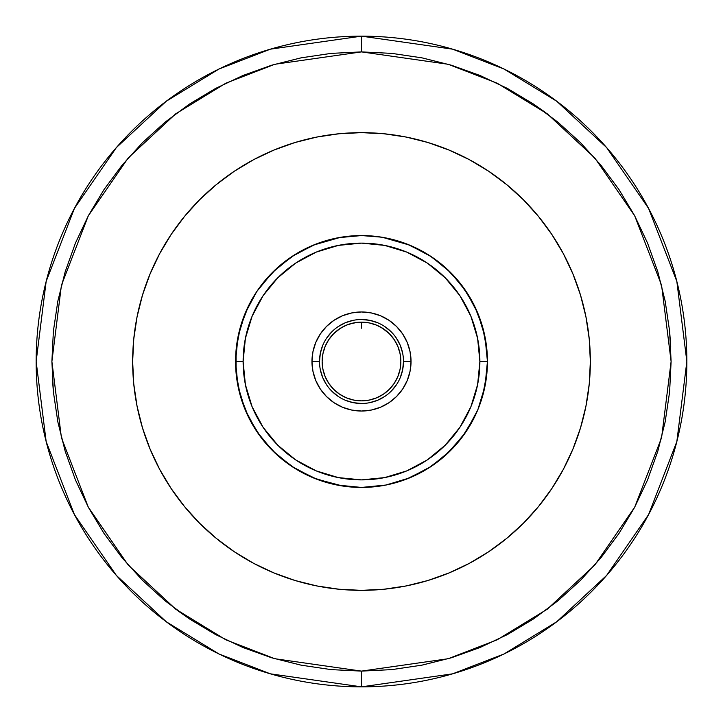 <?xml version="1.0" encoding="UTF-8"?>
<svg xmlns="http://www.w3.org/2000/svg" width="723" height="723" viewBox="0 0 723 723"><rect width="100%" height="100%" fill="white"/><g stroke="black" fill="none" stroke-linecap="round" stroke-linejoin="round"><path stroke-width="1.08" d="M391.848 669.615L361.5 671.107L448.188 658.725L497.171 639.801L547.266 609.182L594.767 565.079L634.686 507.194L661.581 437.713L671.107 361.5L661.581 285.287L634.686 215.806L594.767 157.921L547.266 113.818L497.171 83.199L448.188 64.275L361.5 51.893L361.5 36.15L452.598 49.164L504.067 69.047L556.71 101.22L606.624 147.573L648.576 208.396L676.836 281.41L686.85 361.5L676.836 441.59L648.576 514.604L606.624 575.427L556.71 621.78L504.067 653.954L452.598 673.836L361.5 686.85A325.35 325.35 0 0 1 36.15 361.5A325.35 325.35 0 0 1 361.5 36.15A325.35 325.35 0 0 1 686.85 361.5A325.35 325.35 0 0 1 361.5 686.85L361.5 671.107L331.152 669.615L301.102 665.16L271.622 657.776L243.018 647.537L215.553 634.55L189.489 618.933L165.088 600.831L142.576 580.424L122.169 557.912L104.067 533.511L88.45 507.447L75.463 479.982L65.224 451.378L57.84 421.898L53.385 391.848L51.893 361.5L53.385 331.152L57.84 301.102L65.224 271.622L75.463 243.018L88.45 215.553L104.067 189.489L122.169 165.088L142.576 142.576L165.088 122.169L189.489 104.067L215.553 88.45L243.018 75.463L271.622 65.224L301.102 57.84L331.152 53.385L361.5 51.893L391.848 53.385L421.898 57.84L451.378 65.224L479.982 75.463L507.447 88.45L533.511 104.067L557.912 122.169L580.424 142.576L600.831 165.088L618.933 189.489L634.55 215.553L647.537 243.018L657.776 271.622L665.16 301.102L669.615 331.152L671.107 361.5L669.615 391.848L665.16 421.898L657.776 451.378L647.537 479.982L634.55 507.447L618.933 533.511L600.831 557.912L580.424 580.424L557.912 600.831L533.511 618.933L507.447 634.55L479.982 647.537L451.378 657.776L421.898 665.16L391.848 669.615L361.5 671.107L361.5 686.85L270.402 673.836L218.933 653.954L166.29 621.78L116.376 575.427L74.424 514.604L46.164 441.59L36.15 361.5L46.164 281.41L74.424 208.396L116.376 147.573L166.29 101.22L218.933 69.047L270.402 49.164L361.5 36.15L361.5 51.893L274.812 64.275L225.829 83.199L175.734 113.818L128.233 157.921L88.314 215.806L61.419 285.287L51.893 361.5L61.419 437.713L88.314 507.194L128.233 565.079L175.734 609.182L225.829 639.801L274.812 658.725L361.464 671.107M400.099 369.182L400.858 361.5A39.358 39.358 0 0 1 361.5 400.858A39.358 39.358 0 0 1 322.142 361.5L322.901 369.182L325.142 376.566L328.775 383.362L333.674 389.326L339.638 394.225L346.434 397.858L353.818 400.099L361.5 400.858L369.182 400.099L376.566 397.858L383.362 394.225L389.326 389.326L394.225 383.362L397.858 376.566L400.099 369.182L400.858 361.5L400.099 353.818L397.858 346.434L394.225 339.638L389.326 333.674L382.078 327.953A39.358 39.358 0 0 0 382.069 327.944A39.358 39.358 0 0 0 376.566 325.142L369.182 322.901L360 322.169M348.287 324.428L353.348 323L361.5 322.142L353.818 322.901L346.434 325.142L339.638 328.775L333.674 333.674L328.775 339.638L325.142 346.434L322.901 353.818L322.142 361.5L322.901 369.182L325.142 376.566L328.775 383.362L333.674 389.326M340.922 327.953L346.543 325.097M349.769 323.931L346.642 325.052L349.769 323.931A39.358 39.358 0 0 1 357.343 322.368L349.769 323.931M357.008 322.404L356.123 322.512M345.422 236.584L348.07 236.276M349.842 236.096L346.66 236.439M342.115 237.063L344.04 236.773L342.115 237.063M346.651 236.439L357.379 235.626M340.56 237.307L313.303 245.142L291.532 256.782L272.444 272.444L256.782 291.532L245.142 313.303L237.975 336.927L235.562 361.5A125.938 125.938 0 0 1 361.5 235.562A125.938 125.938 0 0 1 487.438 361.5A125.938 125.938 0 0 0 361.5 235.562A125.938 125.938 0 0 0 235.562 361.5L243.118 361.5A118.382 118.382 0 0 1 361.5 243.118A118.382 118.382 0 0 1 479.882 361.5L487.438 361.5L485.025 336.927L477.858 313.303L466.218 291.532L450.556 272.444L431.468 256.782L409.697 245.142L382.44 237.307M380.714 237.036L365.594 235.626M410.203 370.574L411.035 361.5L403.479 361.5A41.979 41.979 0 0 1 361.5 403.479A41.979 41.979 0 0 1 319.521 361.5A41.979 41.979 0 0 0 361.5 403.479A41.979 41.979 0 0 0 403.479 361.5L411.035 361.5A49.535 49.535 0 0 1 361.5 411.035A49.535 49.535 0 0 1 311.965 361.5L319.521 361.5L311.965 361.5L312.797 370.574M159.702 253.583A228.848 228.848 0 0 0 132.652 361.5A228.848 228.848 0 0 1 361.5 132.652A228.848 228.848 0 0 1 590.348 361.5A228.848 228.848 0 0 0 563.298 253.583M557.785 243.85L551.866 234.487A228.848 228.848 0 0 0 488.513 171.134M469.417 159.702A228.848 228.848 0 0 0 253.583 159.702M234.487 171.134A228.848 228.848 0 0 0 171.134 234.487M189.489 618.933L177.063 610.176M53.385 391.848L52.264 376.692M331.152 53.385L361.536 51.893M533.511 104.067L545.937 112.824M669.615 331.152L670.736 346.308M563.298 469.417A228.848 228.848 0 0 0 590.348 361.5A228.848 228.848 0 0 1 361.5 590.348A228.848 228.848 0 0 1 132.652 361.5L133.14 376.466L132.652 361.5A228.848 228.848 0 0 0 159.702 469.417M590.348 361.5L589.86 346.534L590.348 361.5L589.245 383.931L585.946 406.145L580.497 427.935L572.923 449.073L563.325 469.381L551.776 488.64L538.4 506.678L523.316 523.316L506.678 538.4L488.64 551.776L469.381 563.325L449.073 572.923L427.935 580.497L406.145 585.946L383.931 589.245L361.5 590.348L339.069 589.245L316.855 585.946L295.065 580.497L273.927 572.923L253.619 563.325L234.36 551.776L216.322 538.4L199.684 523.316L184.6 506.678L171.224 488.64L159.675 469.381L150.077 449.073L142.503 427.935L137.054 406.145L133.755 383.931L132.652 361.5L133.755 339.069L137.054 316.855L142.503 295.065L150.077 273.927L159.675 253.619L171.224 234.36L184.6 216.322L199.684 199.684L216.322 184.6L234.36 171.224L253.619 159.675L273.927 150.077L295.065 142.503L316.855 137.054L339.069 133.755L361.5 132.652L383.931 133.755L406.145 137.054L427.935 142.503L449.073 150.077L469.381 159.675L488.64 171.224L506.678 184.6L523.316 199.684L538.4 216.322L551.776 234.36L563.325 253.619L572.923 273.927L580.497 295.065L585.946 316.855L589.245 339.069L590.348 361.5M305.892 583.488L316.855 585.946M395.083 587.871L406.145 585.946M417.108 139.512L406.145 137.054M327.917 135.129L316.855 137.054M234.487 551.866A228.848 228.848 0 0 1 171.134 488.513L165.215 479.15M371.993 409.914L380.262 407.347M381.97 406.606L388.341 403.136M390.998 401.301L395.535 397.496M398.039 394.948L401.599 390.583M403.624 387.564L404.744 385.657M404.753 385.639L406.335 382.566M407.709 379.358L409.57 373.475M312.797 352.426L311.965 361.5L312.914 371.161L315.734 380.461L320.307 389.019L326.471 396.529L333.981 402.693L342.539 407.266L351.839 410.086L361.5 411.035L371.161 410.086L380.461 407.266L389.019 402.693L396.529 396.529L402.693 389.019L407.266 380.461L410.086 371.161L411.035 361.5L410.203 352.426M409.57 349.525L407.709 343.642M406.335 340.434L404.772 337.379M404.744 337.343L403.624 335.436M401.599 332.417L398.039 328.052M395.535 325.504L390.998 321.699M388.341 319.864L382.494 316.629M340.506 316.629L334.659 319.864M332.002 321.699L327.465 325.504M324.961 328.052L321.401 332.417M319.376 335.436L318.256 337.343M318.247 337.361L316.665 340.434M315.291 343.642L313.43 349.525M313.43 373.475L315.291 379.358M316.665 382.566L318.228 385.621M318.256 385.657L319.376 387.564M321.401 390.583L324.961 394.948M327.465 397.496L332.002 401.301M334.659 403.136L341.03 406.606M342.738 407.347L351.007 409.914M253.583 563.298A228.848 228.848 0 0 0 469.417 563.298M488.513 551.866A228.848 228.848 0 0 0 551.866 488.513M243.118 361.5L245.386 338.4L252.128 316.195L263.064 295.725L277.786 277.786L295.725 263.064L316.195 252.128L338.4 245.386L361.5 243.118L384.6 245.386L406.805 252.128L427.275 263.064L445.214 277.786L459.936 295.725L470.872 316.195L477.614 338.4L479.882 361.5L477.614 384.6L470.872 406.805L459.936 427.275L445.214 445.214L427.275 459.936L406.805 470.872L384.6 477.614L361.5 479.882L338.4 477.614L316.195 470.872L295.725 459.936L277.786 445.214L263.064 427.275L252.128 406.805L245.386 384.6L243.118 361.5L235.562 361.5L237.975 386.073L245.142 409.697L256.782 431.468L272.444 450.556L291.532 466.218L313.303 477.858L336.927 485.025L361.5 487.438L386.073 485.025L409.697 477.858L431.468 466.218L450.556 450.556L466.218 431.468L477.858 409.697L485.025 386.073L487.438 361.5L479.882 361.5A118.382 118.382 0 0 1 361.5 479.882A118.382 118.382 0 0 1 243.118 361.5M411.035 361.5L410.086 351.839L407.266 342.539L402.693 333.981L396.529 326.471L389.019 320.307L380.461 315.734L371.161 312.914L361.5 311.965L351.839 312.914L342.539 315.734L333.981 320.307L326.471 326.471L320.307 333.981L315.734 342.539L312.914 351.839L311.965 361.5A49.535 49.535 0 0 1 361.5 311.965A49.535 49.535 0 0 1 411.035 361.5M403.479 361.5A41.979 41.979 0 0 0 361.5 319.521A41.979 41.979 0 0 0 319.521 361.5A41.979 41.979 0 0 1 361.5 319.521A41.979 41.979 0 0 1 403.479 361.5L402.675 369.688L400.289 377.569M381.554 237.162L361.59 235.562M361.41 235.562L341.446 237.162M235.562 361.5A125.938 125.938 0 0 0 361.5 487.438A125.938 125.938 0 0 0 487.438 361.5A125.938 125.938 0 0 1 361.5 487.438A125.938 125.938 0 0 1 235.562 361.5M326.597 338.174L331.812 331.812L326.597 338.174M384.826 326.597L391.188 331.812L384.826 326.597M396.403 384.826L391.188 391.188L396.403 384.826M338.174 396.403L331.812 391.188L338.174 396.403M380.831 327.221L377.252 325.431M340.506 328.206L333.674 333.674M384.826 396.403L377.569 400.289L369.688 402.675M361.5 403.479L353.312 402.675L345.431 400.289M326.597 384.826L322.711 377.569L320.325 369.688M319.521 361.5L320.325 353.312L322.711 345.431M338.174 326.597L345.431 322.711L353.312 320.325M361.5 319.521L369.688 320.325L377.569 322.711M396.403 338.174L400.289 345.431L402.675 353.312M322.901 353.818L322.142 361.5A39.358 39.358 0 0 1 361.5 322.142A39.358 39.358 0 0 1 400.858 361.5L400.099 353.818L397.858 346.434L394.225 339.638L389.326 333.674M383.362 328.775L376.566 325.142A39.358 39.358 0 0 0 376.367 325.061L376.412 325.079M328.775 339.638L325.142 346.434M339.638 394.225L346.434 397.858M353.818 400.099L361.5 400.858L369.182 400.099L376.566 397.858L383.362 394.225L389.326 389.326M394.225 383.362L397.858 376.566M380.885 237.063L369.543 235.815M369.824 235.834L370.935 235.915M361.5 235.562L338.454 237.686M363.886 322.214L362.395 322.151M365.684 322.368L366.895 322.512M373.249 323.94L376.367 325.061L373.24 323.931A39.358 39.358 0 0 0 373.231 323.931L369.643 322.991L373.24 323.94M377.668 325.612L378.933 326.218M380.307 326.923L380.858 327.23M361.5 328.206L361.5 322.142L365.666 322.368A39.358 39.358 0 0 0 365.657 322.368L357.325 322.368M376.349 325.052A39.358 39.358 0 0 0 374.017 324.184M369.652 323A39.358 39.358 0 0 0 369.634 322.991L365.666 322.368M348.974 324.193A39.358 39.358 0 0 0 344.076 326.209L345.775 325.422M344.121 326.19L344.88 325.82M485.522 339.602L479.846 318.427M470.601 298.581L458.057 280.641M442.512 265.07L436.448 260.289M424.473 252.435L422.819 251.496M405.675 243.561L404.564 243.145M382.81 237.37L383.362 237.469M338.373 237.695L316.014 244.058M295.129 254.469L294.18 255.056M260.913 285.712L276.502 268.567L260.822 285.838M248.622 305.639L240.334 327.139M236.096 349.923L236.023 350.664M236.078 350.113L236.105 373.24L240.416 396.15M248.866 417.84L250.519 421.039M260.56 436.819L261.12 437.569M275.716 453.71L276.782 454.686M295.3 468.64L316.078 478.969M338.427 485.314L352.969 487.148M384.735 485.278L361.5 487.438L384.509 485.323M406.209 479.241L427.899 468.513M446.507 454.433L447.465 453.538M462.105 437.261L475.038 416.005M482.584 396.123L482.982 394.731M486.832 373.899L486.886 373.339M486.931 350.14L486.778 348.585M482.72 327.347L474.405 305.693M462.187 285.838L446.471 268.54M427.871 254.469L407.103 244.103M384.726 237.722L374.171 236.195M338.328 237.704L316.05 244.04L295.382 254.306M295.228 254.406L292.101 256.403M276.647 268.432L270.754 274.171M263.055 282.955L261.003 285.603M250.33 302.322L248.784 305.323M240.388 326.959L239.232 331.315M236.105 349.769L236.087 373.023M240.361 395.969L248.802 417.722M260.741 437.054L261.102 437.542M260.967 437.352L276.737 454.65L295.129 468.531M295.183 468.567L317.081 479.349M338.31 485.287L347.89 486.706M384.681 485.287L386.371 484.961M385.251 485.178L406.995 478.933L427.772 468.594L434.984 463.777M446.317 454.595L448.423 452.634M456.511 444.166L461.97 437.433M474.216 417.677L474.93 416.222M482.603 396.077L486.886 373.294M482.63 327.022L486.895 349.824L482.584 326.859M474.107 305.097L472.318 301.654M461.843 285.386L446.272 268.36M427.781 254.415L425.892 253.267M348.269 236.258L339.964 237.415M315.969 244.076L295.074 254.505M248.676 305.531L240.298 327.284M240.407 396.105L248.829 417.767M261.057 437.478L276.674 454.595M316.023 478.942L342.738 486.037M407.166 478.87L427.853 468.54M428.278 468.278L446.272 454.64M446.308 454.613L463.976 434.722M482.494 396.457L482.639 395.942M486.904 373.086L487.04 371.505M487.031 351.279L486.904 349.878M482.648 327.094L482.015 324.916M475.002 306.914L474.288 305.468M465.269 290.131L462.087 285.712M446.48 268.549L429.607 255.562M428.043 254.568L407.275 244.175M340.361 237.343L338.292 237.713M276.882 268.215L274.921 270.041M248.929 305.034L247.311 308.378M240.479 326.633L236.132 349.462M236.069 372.824L240.325 395.806M248.712 417.542L260.913 437.288M276.611 454.532L284.41 461.093M290.754 465.693L295.228 468.594M472.86 420.325L474.225 417.659M482.657 395.879L486.922 372.941M486.877 349.625L482.612 326.95M475.933 308.911L474.261 305.404M462.015 285.612L458.237 280.858M447.392 269.399L446.299 268.387M406.832 243.994L426.462 253.601M406.904 244.031L406.389 243.832M385.992 237.957L384.582 237.695M320.858 242.295L316.068 244.04M295.3 254.36L276.837 268.26M261.111 285.449L260.425 286.362M248.775 305.332L240.343 327.121M236.087 350.013L236.096 373.14M236.24 374.631L240.325 395.824M248.667 417.442L249.254 418.626M276.457 454.396L284.085 460.84M294.487 468.133L294.939 468.414M302.051 472.526L315.752 478.843M338.228 485.278L353.113 487.166M444.79 455.969L446.462 454.469M462.069 437.307L474.252 417.605M482.666 395.861L486.913 373.023M474.252 305.377L462.033 285.648M446.823 268.866L446.344 268.423M316.023 244.058L295.147 254.451M276.575 268.504L273.764 271.143M261.446 285.016L260.931 285.693M249.318 304.266L248.73 305.431M240.361 327.058L236.096 349.869M235.87 370.375L236.096 373.113M240.352 395.906L248.685 417.478M294.523 468.161L295.409 468.712M316.258 479.033L338.491 485.323M377.397 486.434L383.298 485.54M404.473 479.882L408.106 478.499M424.338 470.646L426.769 469.209M442.286 458.12L457.84 442.612M470.519 424.564L472.562 420.885M479.439 405.684L479.846 404.564M485.54 383.317L486.001 380.47"/></g></svg>
